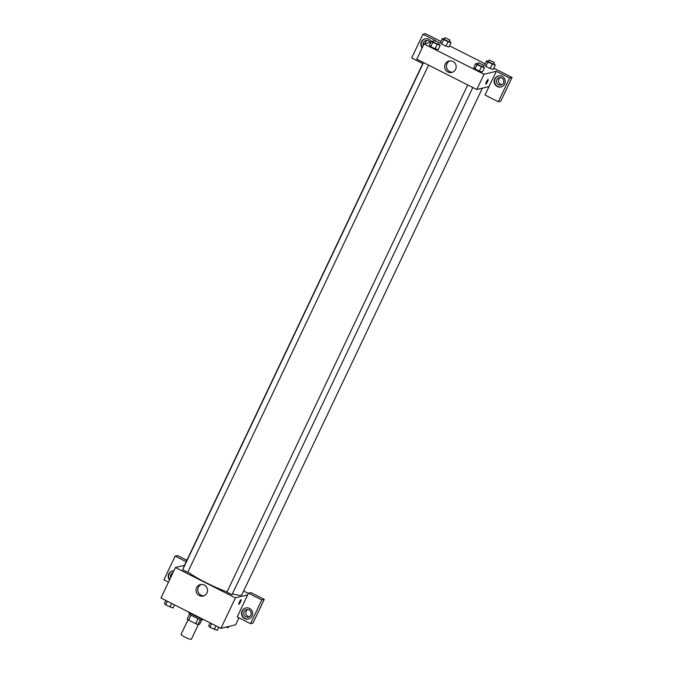 <?xml version="1.0" encoding="UTF-8"?>
<svg xmlns="http://www.w3.org/2000/svg" width="673" height="673" viewBox="0 0 673 673"><rect width="100%" height="100%" fill="white"/><g stroke="black" fill="none" stroke-linecap="round" stroke-linejoin="round"><path stroke-width="1.01" d="M188.045 619.724L181.079 634.387A5.687 0.808 25.4 0 0 185.428 637.339A5.687 0.808 25.4 0 0 191.216 639.35A5.687 0.808 25.4 0 0 191.351 639.257L198.4 624.426M198.039 618.613L195.641 623.669L188.625 620.119A7.336 1.035 25.4 0 1 187.187 619.042L189.567 614.037M201.765 619.825L199.73 624.107L198.013 624.519A7.336 1.035 25.4 0 1 195.641 623.669M200.411 619.48L198.013 624.519M202.952 619.253L202.716 619.74A7.58 1.077 -154.6 0 1 195.414 617.461A7.58 1.077 -154.6 0 1 189.029 613.238L189.315 612.623M191.023 615.08L188.625 620.119M187.851 611.614A11.365 1.607 25.4 0 0 202.068 618.807M238.949 617.797L235.626 624.796L220.937 628.346L160.948 598.019L175.434 567.524L184.511 565.328M169.495 580.017A5.687 5.544 76.4 0 1 173.886 570.771M186.219 561.728L175.148 556.125L163.884 579.848L168.477 582.17M172.633 570.872A5.687 5.544 -103.6 0 0 169.68 579.63M170.673 577.535A3.786 3.693 76.4 0 1 172.944 572.757M175.148 556.125L177.596 555.536L186.917 560.247M196.617 587.689A5.897 5.754 76.4 0 1 207.393 588.959A5.897 5.754 76.4 0 1 197.332 593.965A5.897 5.754 76.4 0 1 196.617 587.689M247.656 594.882L237.199 616.914L250.533 623.652L261.797 599.929L248.463 593.191L247.656 594.882L235.415 597.843L220.937 628.346M235.415 597.843L175.434 567.524M201.303 584.433A5.897 5.754 -103.6 0 0 204.045 595.765M240.505 601.864A2.608 0.446 -63.2 0 1 238.772 604.32A2.608 0.446 -63.2 0 1 239.546 601.797A2.608 0.446 -63.2 0 1 241.119 599.677A2.608 0.446 -63.2 0 1 240.505 601.864M244.669 618.588A5.687 5.544 76.4 0 1 245.746 607.98A5.687 5.544 76.4 0 1 252.468 612.203A5.687 5.544 76.4 0 1 244.669 618.588M245.948 607.929A5.687 5.544 -103.6 0 0 245.073 618.487A5.687 5.544 -103.6 0 0 248.623 618.975M244.156 611.723A3.786 3.693 76.4 0 1 250.364 611.05A3.786 3.693 76.4 0 1 248.379 617.091A3.786 3.693 76.4 0 1 244.156 611.723M249.363 616.687A3.786 3.693 76.4 0 1 247.656 609.629M250.533 623.652L252.981 623.055L264.245 599.34L250.911 592.602L248.463 593.191M261.797 599.929L264.245 599.34M243.626 591.02L248.362 593.409M423.51 62.581L182.652 569.812L187.792 572.252L428.583 65.146M467.76 84.949L226.91 592.181L232.042 594.621L472.841 87.515M232.463 593.746A32.211 4.56 25.4 0 0 241.094 595.226A32.211 4.56 25.4 0 0 241.868 594.722L482.406 88.155M423.283 62.463L183.67 567.087A32.211 4.56 25.4 0 0 183.653 567.709M187.902 572.016A32.211 4.56 25.4 0 0 227.045 591.912M489.035 86.556L485.006 95.028L498.34 101.766L509.604 78.043L496.27 71.304L489.035 86.556L476.787 89.517L416.806 59.19L424.049 43.938L430.922 42.281M426.976 40.515A3.786 3.693 -103.6 0 0 425.151 43.669M500.291 77.572A3.786 3.693 -103.6 0 0 501.999 84.638M498.34 101.766L500.788 101.177L512.052 77.454L493.814 68.234M485.149 63.851L449.556 45.857M440.899 41.482L425.403 33.65L422.955 34.239L435.549 40.607M423.309 45.486A3.786 3.693 76.4 0 1 430.047 42.492M425.269 38.815A5.687 5.544 -103.6 0 0 422.316 47.573M422.131 47.968A5.687 5.544 76.4 0 1 425.067 38.866A5.687 5.544 76.4 0 1 431.225 41.642M503.463 83.04A3.786 3.693 76.4 0 1 496.539 82.224A3.786 3.693 76.4 0 1 503 79.002A3.786 3.693 76.4 0 1 503.463 83.04M498.592 75.881A5.687 5.544 -103.6 0 0 497.717 86.438A5.687 5.544 -103.6 0 0 501.259 86.926M497.305 86.531A5.687 5.544 76.4 0 1 498.382 75.923A5.687 5.544 76.4 0 1 505.112 80.146A5.687 5.544 76.4 0 1 497.305 86.531M509.604 78.043L512.052 77.454M422.762 63.565L411.691 57.962L422.955 34.239M449.488 41.322L451.011 42.786L449.009 47.017L445.921 46.143L441.589 43.955L440.335 42.643L442.354 38.403L444.315 38.958M438.645 43.947L440.176 45.402L438.173 49.642L435.086 48.767L430.754 46.58L429.5 45.259L431.519 41.028L433.479 41.583M482.903 66.316L484.434 67.771L482.432 72.011L479.336 71.136L475.012 68.949L473.758 67.628L475.777 63.397L477.737 63.952M493.738 63.699L495.269 65.155L493.267 69.395L490.18 68.52L485.847 66.333L484.594 65.012L486.613 60.78L488.573 61.336M496.27 71.304L484.03 74.266L424.049 43.938M445.232 64.103A5.897 5.754 76.4 0 1 456.008 65.374A5.897 5.754 76.4 0 1 445.947 70.387A5.897 5.754 76.4 0 1 445.232 64.103M484.03 74.266L476.787 89.517M449.917 60.856A5.897 5.754 -103.6 0 0 452.66 72.179M485.771 84.133A2.608 0.446 116.8 0 0 487.513 81.669A2.608 0.446 -63.2 0 1 485.78 84.133A2.608 0.446 -63.2 0 1 486.554 81.61A2.608 0.446 -63.2 0 1 488.127 79.481A2.608 0.446 -63.2 0 1 487.513 81.669A2.608 0.446 116.8 0 0 488.127 79.481M484.434 67.771L477.022 64.717L475.777 63.397M478.343 62.673L477.536 64.364L482.6 66.854L483.475 65.113L478.343 62.673L483.475 65.113M481.355 66.905L479.336 71.136L475.012 68.949L473.767 67.637M477.022 64.717L475.012 68.949M440.176 45.402L432.764 42.34L431.519 41.028M434.085 40.304L433.277 41.995L438.35 44.477L439.217 42.736L434.085 40.304L439.217 42.736M437.097 44.527L435.086 48.767L430.754 46.58L429.509 45.259M432.764 42.34L430.754 46.58M495.269 65.155L487.858 62.093L486.613 60.78M489.178 60.057L488.371 61.748L493.444 64.229L494.31 62.488L489.178 60.057L494.31 62.488M492.19 64.28L490.18 68.52L485.847 66.333L484.602 65.012M487.858 62.093L485.847 66.333M451.011 42.786L443.6 39.724L442.354 38.403M444.92 37.68L444.121 39.379L449.185 41.861L450.06 40.119L444.92 37.68L450.06 40.119M447.932 41.911L445.921 46.143L441.589 43.955L440.344 42.643M443.6 39.724L441.589 43.955M218.775 627.253L217.312 630.323L209.9 627.27L208.655 625.949L210.119 622.878M215.957 625.823L214.233 629.457M211.625 623.635L209.9 627.27M174.517 604.876L173.054 607.955L165.642 604.892L164.397 603.58L165.861 600.501M171.699 603.454L169.975 607.08M167.367 601.267L165.642 604.892M228.744 626.454L228.155 627.707L226.044 627.11"/></g></svg>
